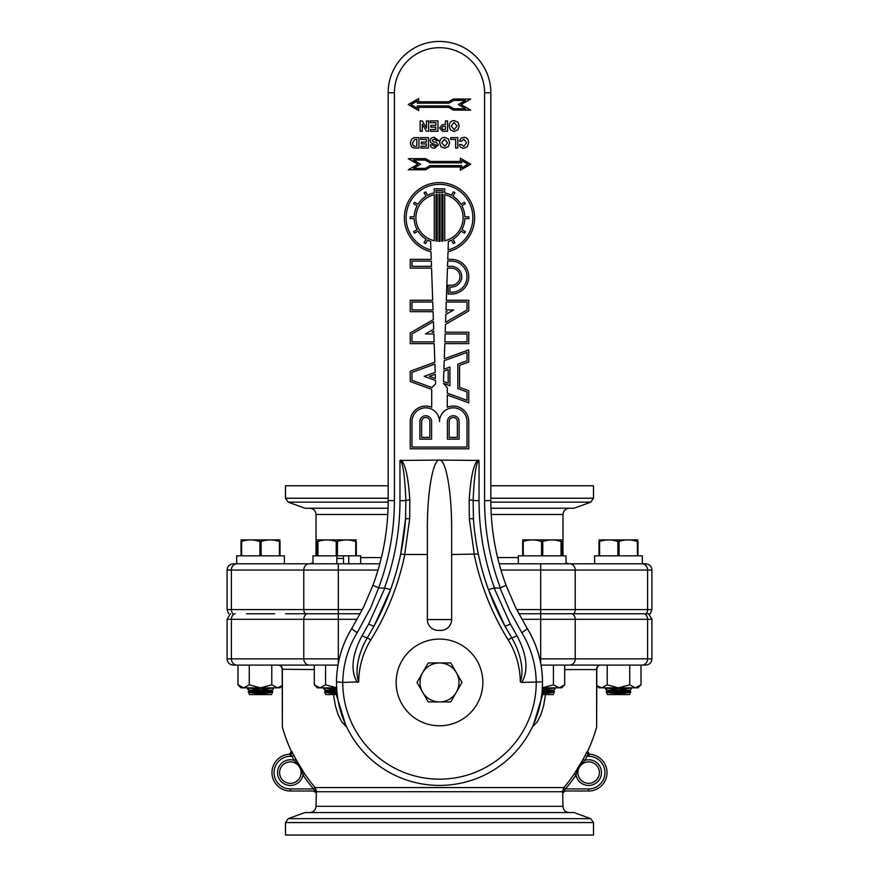 <?xml version="1.0" encoding="UTF-8"?>
<svg xmlns="http://www.w3.org/2000/svg" width="879" height="879" viewBox="0 0 879 879"><rect width="100%" height="100%" fill="white"/><g stroke="black" fill="none" stroke-linecap="round" stroke-linejoin="round"><path stroke-width="1.32" d="M643.769 613.751L644.593 613.751A6.241 5.549 -90 0 1 647.603 619.299L651.921 619.299L651.921 658.843L575.218 658.843L575.218 619.299A6.241 5.549 -90 0 0 572.207 613.751M230.463 613.751L227.079 619.299L231.397 619.299A6.241 5.549 -90 0 1 234.407 613.751L235.231 613.751M246.439 613.751L274.6 613.751L246.439 613.751M362.346 609.586L303.782 609.586A6.241 5.549 90 0 0 305.2 613.751L285.565 613.751M565.395 788.968L563.802 787.683L562.439 791.704A2.077 1.395 175.2 0 1 564.516 790.309L565.483 788.913L588.644 788.913A16.305 16.305 0 0 0 604.95 772.619A16.305 16.305 0 0 0 588.644 756.314L586.985 756.314L588.644 754.731A2.077 1.494 29.4 0 1 586.776 752.248L585.128 755.38L586.985 756.314A164.955 164.955 0 0 1 584.898 760.346A12.833 12.833 0 0 1 601.049 769.312A12.833 12.833 0 0 1 591.49 785.134A12.833 12.833 0 0 1 576.042 774.992C577.448 769.191 580.404 764.312 584.898 760.346L583.063 759.368L574.317 773.828A162.879 162.879 0 0 1 563.889 787.573L565.483 788.913A164.955 164.955 0 0 0 576.042 774.992L574.361 773.773M585.128 755.38A162.879 162.879 0 0 1 583.063 759.368M563.889 787.573L315.111 787.573L313.605 788.968L314.484 790.309A2.077 1.395 -175.2 0 1 316.561 791.704L315.198 787.683M588.644 756.314L589.227 754.237A2.077 2.077 91.8 0 1 587.403 751.281L586.776 752.248M577.404 770.674L576.756 772.564M589.227 754.237L589.227 754.237A18.382 18.382 0 0 1 607.026 772.905A18.382 18.382 0 0 1 588.644 791.001L564.768 791.001L564.516 790.309L564.768 791.001L588.644 791.001A18.382 18.382 0 0 0 607.026 772.905A18.382 18.382 0 0 0 589.227 754.237M314.484 790.309L314.232 791.001A2.077 2.077 -90 0 1 316.308 793.078L316.561 791.704L562.439 791.704L562.692 793.078A2.077 2.077 90 0 1 564.768 791.001M333.471 694.575L335.448 706.024L338.206 714.902L341.854 722.088L346.667 726.999M289.554 754.248L291.356 751.292A163.373 163.373 0 0 1 282.357 727.109L282.357 669.578A4.164 4.021 90 0 0 278.357 665.084M564.703 669.578L596.643 669.578L596.643 727.109L596.797 669.249A4.164 4.164 0 0 1 600.961 665.084M304.683 773.828L302.958 774.992A164.955 164.955 0 0 0 313.517 788.913L315.111 787.573A162.879 162.879 0 0 1 304.683 773.828L296.003 759.478M292.224 752.248L291.597 751.281A2.077 2.077 -91.8 0 1 289.773 754.237L292.015 756.314L293.872 755.38L292.224 752.248A2.077 1.494 -29.4 0 1 290.356 754.731L290.356 756.314L292.015 756.314A164.955 164.955 0 0 0 294.102 760.346L295.937 759.368A162.879 162.879 0 0 1 293.872 755.38M532.333 726.999L537.146 722.088L540.794 714.902L543.552 706.024L545.529 694.575M585.502 762.335A10.757 10.757 0 0 1 599.401 772.619A10.757 10.757 0 0 1 578.107 774.729A10.757 10.757 0 0 1 585.502 762.335M599.401 772.619A10.757 10.757 0 0 0 587.644 761.906A10.757 10.757 0 0 0 578.085 774.608A10.757 10.757 0 0 0 599.401 772.619M294.102 760.346C298.585 764.29 301.53 769.169 302.958 774.992A12.833 12.833 0 0 1 287.51 785.134A12.833 12.833 0 0 1 277.951 769.312A12.833 12.833 0 0 1 294.102 760.346M314.232 791.001L290.356 791.001A18.382 18.382 0 0 1 271.974 772.905A18.382 18.382 0 0 1 289.773 754.237L289.773 754.237A18.382 18.382 0 0 0 271.974 772.905A18.382 18.382 0 0 0 290.356 791.001A18.382 18.382 0 0 1 271.974 772.905A18.382 18.382 0 0 1 289.773 754.237M301.101 772.619A10.757 10.757 0 0 1 289.29 783.321A10.757 10.757 0 0 1 279.808 770.498A10.757 10.757 0 0 1 301.101 772.619A10.757 10.757 0 0 0 285.565 762.983A10.757 10.757 0 0 0 283.862 781.189A10.757 10.757 0 0 0 300.915 774.608M562.692 793.078L562.978 806.329L316.022 806.329L316.308 793.078M316.022 806.329C315.649 810.119 313.572 812.207 309.771 812.57M288.235 818.657L304.936 812.57L574.064 812.57L590.765 818.657L288.235 818.657L285.499 822.568L593.501 822.568L590.765 818.657M285.499 822.568L285.499 835.05L593.501 835.05L593.501 822.568M597.313 667.271L596.643 669.578A4.164 4.021 90 0 1 600.643 665.084M281.687 667.271L282.203 669.249A4.164 4.164 0 0 0 278.039 665.084M282.357 727.109L282.203 669.249L314.297 669.578M336.833 687.85L325.571 684.829L319.934 687.85L314.297 684.829L314.297 665.084L309.331 665.084L337.986 665.084M345.502 724.505L336.305 694.575M542.695 694.575L533.498 724.505M541.014 665.084L645.68 665.084C649.471 664.722 651.548 662.634 651.921 658.843M237.704 665.084L309.331 665.084A6.241 5.549 -90 0 1 303.782 658.843L227.079 658.843C227.452 662.634 229.529 664.722 233.32 665.084L236.945 665.084A6.241 5.549 -90 0 1 231.397 658.843L231.397 619.299L303.782 619.299A6.241 5.549 -90 0 1 306.793 613.751M646.186 613.751L650.328 613.751L651.921 609.586L575.218 609.586A6.241 5.549 90 0 1 573.8 613.751L646.186 613.751A6.241 5.549 -90 0 0 647.603 609.586L647.603 570.053A6.241 5.549 -90 0 0 642.055 563.802L569.669 563.802L642.329 563.802L642.329 555.825L594.633 555.825L594.633 563.802M518.797 613.751L573.8 613.751M305.2 613.751L360.203 613.751M490.834 485.768L593.501 485.768L593.501 498.25L590.765 502.162L574.064 508.238L490.954 508.238M388.166 485.768L285.499 485.768L285.499 498.25L288.235 502.162L388.155 502.162M388.046 508.238L304.936 508.238L288.235 502.162M569.229 563.802L566.021 562.923M312.979 562.923L309.771 563.802L338.316 563.802L233.32 563.802C229.529 564.175 227.452 566.263 227.079 570.053L303.782 570.053L303.782 609.586L231.397 609.586A6.241 5.549 90 0 0 232.814 613.751M491.229 514.479L562.978 514.479L562.978 555.825M500.964 570.053L540.684 570.053L540.684 609.586L575.218 609.586L575.218 570.053L651.921 570.053C651.548 566.263 649.471 564.175 645.68 563.802L642.055 563.802M540.684 563.802L540.684 570.053L575.218 570.053A6.241 5.549 90 0 0 569.669 563.802L499.195 563.802M379.805 563.802L338.316 563.802L338.316 570.053L378.036 570.053M562.978 514.479C563.351 510.688 565.428 508.611 569.229 508.238M613.344 540.321L617.86 541.453C611.795 539.42 605.697 539.42 599.588 541.453L599.588 555.825M632.858 540.321L637.374 541.453C631.309 539.42 625.211 539.42 619.091 541.453L619.091 555.825M637.374 555.825L637.374 541.453L637.989 541.453C637.989 539.42 637.989 539.42 637.989 541.453L637.989 555.825M598.973 555.825L598.973 541.453C598.973 539.42 598.973 539.42 598.973 541.453L599.588 541.453M619.091 541.453L617.86 541.453L617.86 555.825M637.989 539.904L598.973 539.904M609.499 687.85A11.251 1.846 0 0 0 618.475 688.587A11.251 1.846 0 0 0 627.463 687.85M631.485 687.85L618.475 690.235L605.477 687.85L605.477 688.96L607.916 690.279L629.034 690.279L630.88 689.652L631.485 687.85M607.916 690.279L618.475 691.366L629.034 690.279M606.081 689.652L607.708 690.542A11.251 1.846 0 0 0 618.475 691.861A11.251 1.846 0 0 0 629.243 690.542L630.88 689.652M607.235 690.279L607.235 691.081A11.251 1.846 0 0 0 618.475 692.927A11.251 1.846 0 0 0 629.727 691.081L629.727 690.279M629.727 690.806L630.814 691.729C629.749 692.718 625.639 693.267 618.475 693.377C611.312 693.267 607.202 692.718 606.147 691.729L607.235 690.806M630.814 691.729L629.485 694.575L607.477 694.575L606.147 691.729M518.324 563.802L518.324 555.825L566.021 555.825L566.021 563.802M559.846 687.785L561.681 687.85L564.703 684.829L559.066 687.85L553.429 684.829L542.167 687.85M553.429 684.829L553.429 665.084M564.703 684.829L564.703 665.084M559.066 687.85L542.343 687.85M343.502 563.802L343.502 555.825L348.754 555.825L348.754 563.802M336.833 563.802L336.833 555.825L312.979 555.825L312.979 563.802M360.676 563.802L360.676 555.825L336.833 555.825M325.571 684.829L325.571 665.084M317.055 687.015L319.934 687.85L317.319 687.85L314.297 684.829M336.657 687.85L319.934 687.85M255.393 540.321L259.909 541.453C253.833 539.42 247.746 539.42 241.626 541.453L241.626 555.825M274.907 540.321L279.412 541.453C273.347 539.42 267.249 539.42 261.14 541.453L261.14 555.825M279.412 555.825L279.412 541.453L280.027 541.453C280.027 539.42 280.027 539.42 280.027 541.453C280.027 539.42 280.027 539.42 280.027 541.453L280.027 555.825M241.011 555.825L241.011 541.453C241.011 539.42 241.011 539.42 241.011 541.453L241.011 541.178M261.14 541.453L259.909 541.453L259.909 555.825M241.626 541.453L241.011 541.453M280.027 539.904L241.011 539.904M251.537 687.85A11.251 1.846 0 0 0 260.525 688.587A11.251 1.846 0 0 0 269.501 687.85M273.523 687.85L260.525 690.235L247.515 687.85L247.515 688.96L249.966 690.279L271.084 690.279L272.919 689.652L273.523 687.85M249.966 690.279L260.525 691.366L271.084 690.279M248.12 689.652L249.757 690.542A11.251 1.846 0 0 0 260.525 691.861A11.251 1.846 0 0 0 271.292 690.542L272.919 689.652M249.273 690.279L249.273 691.081A11.251 1.846 0 0 0 260.525 692.927A11.251 1.846 0 0 0 271.765 691.081L271.765 690.279M271.765 690.806L272.853 691.729C271.798 692.718 267.688 693.267 260.525 693.377C253.361 693.267 249.251 692.718 248.186 691.729L249.273 690.806M272.853 691.729L271.523 694.575L249.515 694.575L248.186 691.729M282.203 685.631L277.412 687.85L271.787 684.829L260.525 687.85L249.251 684.829L243.626 687.85L237.989 684.829L237.989 665.084M249.251 684.829L249.251 665.084M271.787 684.829L271.787 665.084M240.747 687.015L243.626 687.85L241.011 687.85L237.989 684.829M282.203 685.686L280.027 687.85L278.193 687.785M277.412 687.85L243.626 687.85M537.036 540.321L541.552 541.453C535.487 539.42 529.389 539.42 523.28 541.453L523.28 555.825M556.55 540.321L561.066 541.453C555.001 539.42 548.903 539.42 542.782 541.453L542.782 555.825M561.681 555.825L561.681 541.453C561.681 539.42 561.681 539.42 561.681 541.453L561.681 541.354M522.664 555.825L522.664 541.453C522.664 539.42 522.664 539.42 522.664 541.453L522.664 541.178M561.681 541.453L561.066 541.453L561.066 555.825M542.782 541.453L541.552 541.453L541.552 555.825M523.28 541.453L522.664 541.453M561.681 539.904L522.664 539.904M542.299 688.587A11.251 1.846 0 0 0 551.155 687.85M542.178 690.279L552.726 690.279L554.572 689.652L555.176 687.85L542.343 690.235M542.167 691.366L552.726 690.279M542.046 691.85A11.251 1.846 0 0 0 542.167 691.861A11.251 1.846 0 0 0 552.935 690.542L554.572 689.652M541.947 692.927A11.251 1.846 0 0 0 542.167 692.927A11.251 1.846 0 0 0 553.418 691.081L553.418 690.279M553.418 690.806L554.506 691.729C553.44 692.718 549.331 693.267 542.167 693.377M541.761 694.575L553.177 694.575L554.506 691.729M331.702 540.321L336.217 541.453C330.141 539.42 324.054 539.42 317.934 541.453L317.934 555.825M351.215 540.321L355.72 541.453C349.655 539.42 343.557 539.42 337.448 541.453L337.448 555.825M355.72 555.825L355.72 541.453L356.336 541.453C356.336 539.42 356.336 539.42 356.336 541.453L356.336 555.825M317.319 555.825L317.319 541.453C317.319 539.42 317.319 539.42 317.319 541.453L317.934 541.453M337.448 541.453L336.217 541.453L336.217 555.825M356.336 539.904L317.319 539.904M327.845 687.85A11.251 1.846 0 0 0 336.701 688.587M336.811 690.235L323.824 687.85L323.824 688.96L326.274 690.279L336.822 690.279M326.274 690.279L336.833 691.366M324.428 689.652L326.065 690.542A11.251 1.846 0 0 0 336.833 691.861A11.251 1.846 0 0 0 336.954 691.85M325.582 690.279L325.582 691.081A11.251 1.846 0 0 0 336.833 692.927A11.251 1.846 0 0 0 337.053 692.927M336.833 693.377C329.669 693.267 325.56 692.718 324.494 691.729L325.582 690.806M337.239 694.575L325.823 694.575L324.494 691.729M236.671 555.825L284.367 555.825L284.367 563.802L236.671 563.802L236.671 555.825M636.154 687.785L637.989 687.85L641.011 684.829L635.374 687.85L629.749 684.829L618.475 687.85L607.213 684.829L601.588 687.85L596.797 685.631M607.213 684.829L607.213 665.084M629.749 684.829L629.749 665.084M598.698 687.015L601.588 687.85L598.973 687.85L596.797 685.686M641.011 684.829L641.011 665.084M635.374 687.85L601.588 687.85M456.377 692.18L450.751 701.925L439.5 701.925A19.492 19.492 0 0 0 456.377 672.688L462.013 682.434L456.377 692.18M428.249 701.925L422.623 692.18A19.492 19.492 0 0 0 439.5 701.925L428.249 701.925M416.987 682.434L422.623 672.688A19.492 19.492 0 0 0 422.623 692.18L416.987 682.434M439.5 662.942L450.751 662.942L456.377 672.688A19.492 19.492 0 0 0 422.623 672.688L428.249 662.942L439.5 662.942M482.857 682.434A43.357 43.357 0 0 1 417.822 719.978A43.357 43.357 0 0 1 417.822 644.878A43.357 43.357 0 0 1 482.857 682.434M417.305 105.952L417.305 108.172L411.053 104.568L417.305 100.964L417.305 103.184L448.938 103.184L453.751 100.404L465.54 100.404L458.333 104.568L465.54 108.732L453.751 108.732L448.938 105.952L417.305 105.952M453.377 110.117L448.565 107.337L418.69 107.337L418.69 110.578L408.285 104.568L418.69 98.558L418.69 101.788L448.565 101.788L453.377 99.019L470.715 99.019L461.101 104.568L470.715 110.117L453.377 110.117M461.695 162.835L461.695 160.626L467.947 164.23L461.695 167.834L461.695 165.615L430.062 165.615L425.249 168.383L413.46 168.383L420.667 164.23L413.46 160.066L425.249 160.066L430.062 162.835L461.695 162.835M408.285 158.67L425.623 158.67L430.435 161.45L460.31 161.45L460.31 158.22L470.715 164.23L460.31 170.229L460.31 166.999L430.435 166.999L425.623 169.779L408.285 169.779L417.899 164.23L408.285 158.67M477.901 460.091C473.638 463.826 470.726 477.099 469.177 499.909L469.309 518.742A4.164 0.725 -4.1 0 1 473.462 519.17A260.832 260.832 0 0 0 488.438 589.589L504.832 625.87A6.241 0.956 -28.7 0 0 510.303 623.958L494.13 588.073L488.438 589.589A260.832 260.832 0 0 1 473.462 519.17L473.122 500.634C474.188 475.341 476.165 461.947 479.044 460.453L439.5 460.091C445.994 459.321 451.773 492.141 451.641 528.938L451.641 619.563A10.845 10.845 0 0 1 440.797 630.408L438.203 630.408A10.845 10.845 0 0 1 427.359 619.563L427.359 528.938C427.227 492.141 433.006 459.321 439.5 460.091L399.956 460.453C402.835 461.947 404.812 475.341 405.878 500.634L405.538 519.17L400.681 554.023A260.832 260.832 0 0 1 374.168 625.87L390.562 589.589L384.87 588.073L368.697 623.958A6.241 0.956 28.7 0 0 374.168 625.87L367.312 637.813L370.784 639.956A264.997 264.997 0 0 0 404.834 554.506L427.359 554.506M494.13 588.073L500.019 588.007L509.787 610.872L521.785 632.66A6.241 0.923 -31.7 0 0 527.103 628.287A102.986 102.986 0 0 1 542.486 681.851C542.255 662.59 537.124 644.736 527.103 628.287L515.523 607.312L506.073 585.282L500.019 588.007M368.697 623.958L362.104 635.682A6.241 0.945 -150.1 0 0 367.312 637.813C359.643 650.471 354.116 669.545 358.72 681.884L342.766 682.434C343.074 664.535 347.897 647.944 357.215 632.66L370.751 607.675L378.607 587.941A249.043 249.043 0 0 0 394.407 500.634L394.407 92.767A45.093 45.093 0 0 1 439.5 47.686A45.093 45.093 0 0 1 484.593 92.767L484.593 500.634A249.043 249.043 0 0 0 500.393 587.941M378.981 588.007L384.87 588.073M422.261 120.895L426.469 128.169L426.469 120.895L428.611 120.895L428.611 131.301L426.502 131.301L422.294 124.159L422.294 131.301L420.14 131.301L420.14 120.895L422.261 120.895M437.984 120.895L437.984 131.301L430.446 131.301L430.446 129.51L435.83 129.51L435.83 127.147L430.853 127.147L430.853 125.356L435.83 125.356L435.83 122.686L430.205 122.686L430.205 120.895L437.984 120.895M451.202 126.005L454.036 122.423L457.102 126.06L454.19 129.598L451.202 126.005M454.157 120.577L457.893 122.192L459.168 126.038L457.97 129.784L454.069 131.465L450.4 129.861L449.147 126.005C449.334 122.555 451.004 120.753 454.157 120.577M441.687 142.75L444.521 139.168L447.587 142.805L444.675 146.343L441.687 142.75M444.642 137.322L448.378 138.937L449.641 142.772L448.444 146.529L444.554 148.21L440.884 146.606L439.632 142.739C439.819 139.3 441.489 137.498 444.642 137.322M457.794 137.64L457.794 148.046L455.652 148.046L455.652 139.42L450.674 139.42L450.674 137.64L457.794 137.64M460.948 138.234L464.057 137.322C466.991 137.465 468.507 139.3 468.617 142.827L467.408 146.661L463.859 148.21C461.156 148.09 459.684 146.848 459.453 144.519L461.497 144.519L463.793 146.419L466.529 142.772L463.859 139.146L461.53 141.189L459.453 141.189L460.948 138.234M434.446 137.3L438.654 140.717L436.577 140.717L434.259 139.025L432.127 140.387L433.567 141.816L436.105 142.31L438.467 144.947L434.545 148.21C431.842 148.166 430.457 147.057 430.402 144.87L432.391 144.87L434.622 146.518L436.445 145.167L430.875 142.739L430.073 140.706C430.15 138.486 431.6 137.355 434.446 137.3M428.469 137.64L428.469 148.046L420.931 148.046L420.931 146.255L426.315 146.255L426.315 143.892L421.338 143.892L421.338 142.101L426.315 142.101L426.315 139.42L420.689 139.42L420.689 137.64L428.469 137.64M412.504 143.035L414.855 139.42L416.822 139.42L416.822 146.244L414.427 146.244L413.02 145.255L412.504 143.035M411.515 139.223L414.108 137.64L418.964 137.64L418.964 148.046L413.954 148.046L411.636 146.859L410.35 143.2L411.515 139.223M441.665 128.103L442.895 126.4L445.4 126.4L445.4 129.51L442.95 129.51L441.665 128.103M442.412 124.609L445.4 124.609L445.4 120.895L447.543 120.895L447.543 131.301L442.642 131.301L439.588 127.971L442.412 124.609M447.301 387.738L447.301 393.166L467.013 400.341L467.013 391.924L457.827 388.584L457.827 364.137L467.013 360.786L467.013 352.38L444.214 360.676L443.917 369.202L449.927 367.004L449.927 385.705L443.423 383.343L447.301 387.738M447.301 395.034L447.301 407.252A15.514 15.514 0 0 1 468.771 421.568L468.771 448.795L410.229 448.795L410.229 421.568A15.514 15.514 0 0 1 431.699 407.252L431.699 389.353L410.229 381.541L410.229 371.18L434.841 362.225L434.193 343.634L410.229 343.634L410.229 332.954L433.358 319.615L433.083 311.682L410.229 311.682L410.229 300.277L432.677 300.277L431.556 268.128L410.229 268.128L410.229 259.349L431.248 259.349L430.985 251.79A35.116 35.116 0 0 1 410.614 197.742A35.116 35.116 0 0 1 468.386 197.742A35.116 35.116 0 0 1 448.015 251.79L447.752 259.349L451.421 259.349A17.338 17.338 0 0 1 468.771 276.687A17.338 17.338 0 0 1 451.421 294.026L448.169 294.026L448.169 285.246L451.421 285.246A8.559 8.559 0 0 0 459.992 276.687A8.559 8.559 0 0 0 451.421 268.128L447.444 268.128L446.323 300.277L468.771 300.277L468.771 310.946L445.477 324.395L445.203 332.218L468.771 332.218L468.771 343.634L444.807 343.634L444.28 358.786L468.771 349.875L468.771 362.016L459.585 365.367L459.585 387.353L468.771 390.694L468.771 402.846L447.301 395.034M448.378 241.483L448.081 249.966A33.358 33.358 0 0 0 466.837 198.599A33.358 33.358 0 0 0 412.163 198.599A33.358 33.358 0 0 0 430.919 249.966L430.622 241.483A25.359 25.359 0 0 1 427.59 240.11L425.579 243.593L424.063 242.714L426.062 239.231A25.359 25.359 0 0 1 417.986 231.155L414.514 233.166L413.635 231.638L417.107 229.639A25.359 25.359 0 0 1 414.152 218.596L410.141 218.596L410.141 216.838L414.152 216.838A25.359 25.359 0 0 1 417.107 205.807L413.635 203.796L414.514 202.28L417.986 204.291A25.359 25.359 0 0 1 426.062 196.204L424.063 192.732L425.579 191.853L427.59 195.325A25.359 25.359 0 0 1 434.281 192.897L434.281 188.82L444.719 188.82L444.719 192.897A25.359 25.359 0 0 1 451.41 195.325L453.421 191.853L454.937 192.732L452.938 196.204A25.359 25.359 0 0 1 461.014 204.291L464.486 202.28L465.365 203.796L461.893 205.807A25.359 25.359 0 0 1 464.848 216.838L468.859 216.838L468.859 218.596L464.848 218.596A25.359 25.359 0 0 1 461.893 229.639L465.365 231.638L464.486 233.166L461.014 231.155A25.359 25.359 0 0 1 452.938 239.231L454.937 242.714L453.421 243.593L451.41 240.11A25.359 25.359 0 0 1 448.378 241.483M447.686 261.096L447.499 266.37L451.421 266.37A10.317 10.317 0 0 1 461.739 276.687A10.317 10.317 0 0 1 451.421 287.004L449.927 287.004L449.927 292.278L451.421 292.278A15.591 15.591 0 0 0 467.013 276.687A15.591 15.591 0 0 0 451.421 261.096L447.686 261.096M446.257 302.024L445.983 309.935L453.63 309.935L445.829 314.44L445.554 322.318L467.013 309.935L467.013 302.024L446.257 302.024M445.917 311.682L445.895 312.364L447.081 311.682L445.917 311.682M445.148 333.976L444.873 341.876L467.013 341.876L467.013 333.976L445.148 333.976M443.851 371.092L443.488 381.497L448.169 383.2L448.169 369.521L443.851 371.092M431.501 266.37L431.314 261.096L411.987 261.096L411.987 266.37L431.501 266.37M433.017 309.935L432.743 302.024L411.987 302.024L411.987 309.935L433.017 309.935M433.688 329.175L433.424 321.593L411.987 333.976L411.987 341.876L434.127 341.876L433.852 333.976L425.37 333.976L433.688 329.175M433.797 332.218L433.754 331.152L431.919 332.218L433.797 332.218M435.193 372.366L434.907 364.071L411.987 372.41L411.987 380.31L431.886 387.551L435.599 383.837L435.479 380.453L424.238 376.355L435.193 372.366M435.413 378.552L435.259 374.212L429.37 376.355L435.413 378.552M421.645 437.379L421.645 421.568A4.098 4.098 0 0 1 425.744 417.481A4.098 4.098 0 0 1 429.842 421.568L429.842 437.379L421.645 437.379M419.887 439.137L419.887 421.568A5.856 5.856 0 0 1 425.744 415.723A5.856 5.856 0 0 1 431.6 421.568L431.6 439.137L419.887 439.137M411.987 447.037L411.987 421.568A13.756 13.756 0 0 1 425.744 407.823A13.756 13.756 0 0 1 439.5 421.568A13.756 13.756 0 0 1 453.256 407.823A13.756 13.756 0 0 1 467.013 421.568L467.013 447.037L411.987 447.037M434.281 240.747A23.612 23.612 0 0 1 434.281 194.698L434.281 240.747M436.028 194.369L436.028 241.077A23.612 23.612 0 0 0 437.171 241.209L437.171 194.226A23.612 23.612 0 0 0 436.028 194.369M438.929 241.318L438.929 194.116A23.612 23.612 0 0 1 440.071 194.116L440.071 241.318A23.612 23.612 0 0 1 438.929 241.318M441.829 241.209L441.829 194.226A23.612 23.612 0 0 1 442.972 194.369L442.972 241.077A23.612 23.612 0 0 1 441.829 241.209M444.719 194.698L444.719 240.747A23.612 23.612 0 0 0 444.719 194.698M436.028 192.6A25.359 25.359 0 0 1 442.972 192.6L442.972 190.578L436.028 190.578L436.028 192.6M449.158 421.568A4.098 4.098 0 0 1 453.256 417.481A4.098 4.098 0 0 1 457.355 421.568L457.355 437.379L449.158 437.379L449.158 421.568M447.4 421.568A5.856 5.856 0 0 1 453.256 415.723A5.856 5.856 0 0 1 459.113 421.568L459.113 439.137L447.4 439.137L447.4 421.568M451.641 554.506L478.319 554.023A260.832 260.832 0 0 0 504.832 625.87L511.688 637.813C519.346 650.427 524.884 669.556 520.28 681.884L521.676 682.434C530.345 668.139 524.334 649.449 516.896 635.682A6.241 0.945 150.1 0 1 511.688 637.813L508.216 639.956A80.78 80.78 0 0 1 520.28 681.884M521.785 632.66C531.103 647.944 535.926 664.535 536.234 682.434A96.734 96.734 0 0 1 439.5 779.168A96.734 96.734 0 0 1 342.766 682.434L336.514 681.851A102.986 102.986 0 0 1 351.897 628.287C341.876 644.736 336.745 662.59 336.514 681.851A102.986 102.986 0 0 0 439.5 785.419A102.986 102.986 0 0 0 542.486 681.851L521.676 682.434M404.834 554.506L400.681 554.023M404.681 554.495L409.691 518.742A4.164 0.725 4.1 0 0 405.538 519.17A260.832 260.832 0 0 1 390.562 589.589A260.832 260.832 0 0 0 405.538 519.17M399.956 460.453L399.956 500.634L405.878 500.634A4.164 0.725 176.6 0 1 409.823 499.909C408.274 477.099 405.362 463.826 401.099 460.091M362.104 635.682C354.666 649.493 348.633 668.139 357.324 682.423M484.593 92.767L490.834 92.767L490.834 500.634L490.834 92.767A51.334 51.334 0 0 0 439.5 41.434A51.334 51.334 0 0 0 388.166 92.767L388.166 500.634A242.802 242.802 0 0 1 372.927 585.282L363.477 607.312L351.897 628.287A6.241 0.923 -148.3 0 0 357.215 632.66M394.407 500.634L388.166 500.634A242.802 242.802 0 0 1 372.927 585.282L378.607 587.941M506.073 585.282A242.802 242.802 0 0 1 490.834 500.634L484.593 500.634M521.807 619.299L647.603 619.299L647.603 658.843A6.241 5.549 -90 0 1 642.055 665.084M569.669 665.084A6.241 5.549 -90 0 0 575.218 658.843L540.684 658.843L540.684 609.586L516.654 609.586M588.644 788.913L588.644 791.001M313.517 788.913L290.356 788.913A16.305 16.305 0 0 1 274.05 772.619A16.305 16.305 0 0 1 290.356 756.314M290.356 788.913L290.356 791.001M338.316 663.282L338.316 658.843L303.782 658.843L303.782 619.299L338.316 619.299L338.316 570.053L303.782 570.053A6.241 5.549 90 0 1 309.331 563.802M339.25 658.843L338.316 658.843L338.316 619.299L357.193 619.299M540.684 663.282L540.684 658.843L539.75 658.843M236.945 563.802A6.241 5.549 90 0 0 231.397 570.053L231.397 609.586L227.079 609.586L227.079 570.053M593.501 498.25L490.834 498.25M388.166 498.25L285.499 498.25M490.845 502.162L590.765 502.162M518.324 557.561L497.602 557.561M381.398 557.561L360.676 557.561M316.022 555.825L316.022 514.479L387.771 514.479M343.502 558.429L336.833 558.429M494.503 588.007A254.591 254.591 0 0 1 479.044 500.634L479.044 460.453M399.956 500.634A254.591 254.591 0 0 1 384.497 588.007M516.896 635.682L510.303 623.958M474.166 554.506A264.997 264.997 0 0 0 508.216 639.956M479.044 500.634L473.122 500.634A4.164 0.725 -176.6 0 0 469.177 499.909M469.309 518.742L474.319 554.495M358.72 681.884A80.78 80.78 0 0 1 370.784 639.956M409.691 518.742L409.823 499.909M336.514 681.851A102.986 102.986 0 0 0 439.5 785.419A102.986 102.986 0 0 0 542.486 681.851M394.407 92.767L388.166 92.767M427.359 619.563L451.641 619.563A10.845 10.845 0 0 1 440.797 630.408M648.537 613.751L651.921 619.299M596.643 727.109A163.373 163.373 0 0 1 587.644 751.292L589.446 754.248M562.978 793.078L565.065 791.001M316.022 793.078L313.935 791.001M562.978 806.329C563.351 810.119 565.428 812.207 569.229 812.57M227.079 619.299L227.079 658.843M228.672 613.751L227.079 609.586M316.022 514.479C315.649 510.688 313.572 508.611 309.771 508.238M651.921 609.586L651.921 570.053"/></g></svg>
